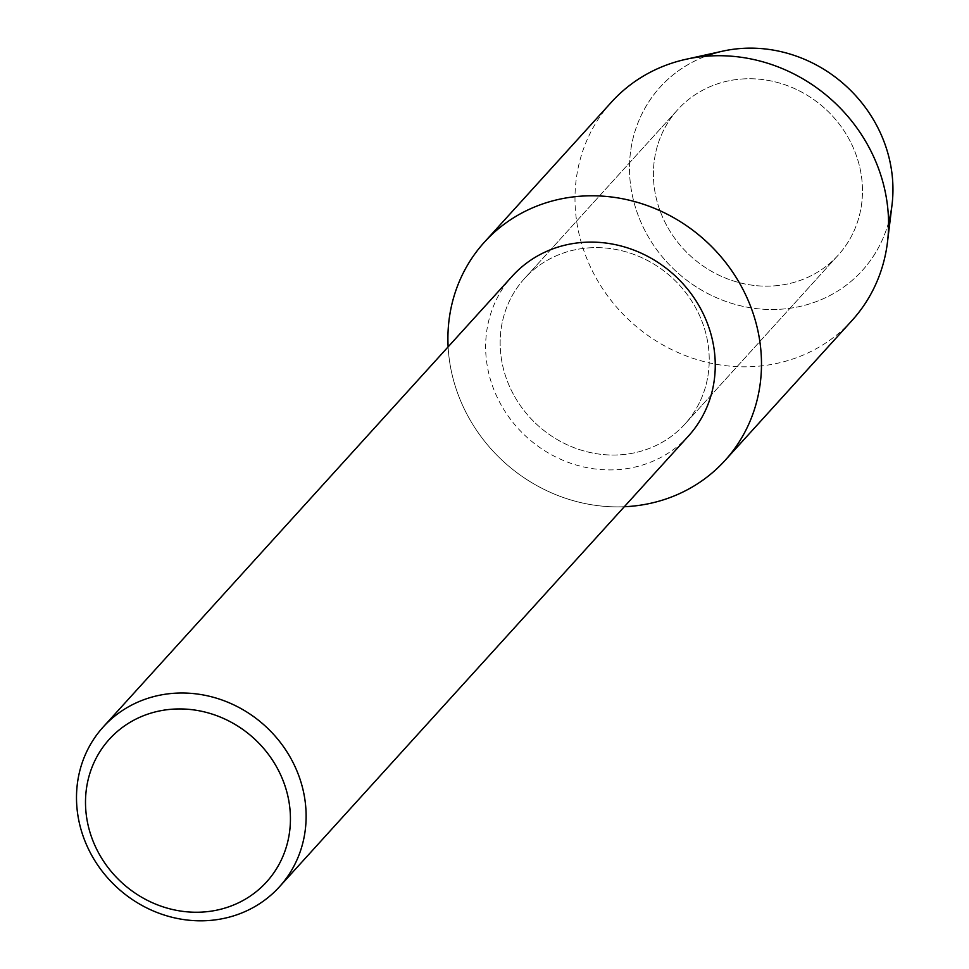 <?xml version="1.0" encoding="UTF-8"?>
<svg xmlns="http://www.w3.org/2000/svg" width="969" height="969" viewBox="0 0 969 969"><rect width="100%" height="100%" fill="white"/><g stroke="black" fill="none" stroke-linecap="round" stroke-linejoin="round"><path stroke-width="0.73" stroke-dasharray="4.84 3.63" d="M742.29 78.974A108.31 99.771 42.2 0 1 849.05 139.136A108.31 99.771 42.2 0 1 838.149 255.222A108.31 99.771 42.2 0 1 773.589 285.916A108.31 99.771 42.2 0 1 666.829 225.753A108.31 99.771 42.2 0 1 677.731 109.667A108.31 99.771 42.2 0 1 742.29 78.974A108.31 99.771 42.2 0 1 849.05 139.136A108.31 99.771 42.2 0 1 838.149 255.222A108.31 99.771 42.2 0 1 773.589 285.916A108.31 99.771 42.2 0 1 666.829 225.753A108.31 99.771 42.2 0 1 677.731 109.667A108.31 99.771 42.2 0 1 742.29 78.974M888.573 222.434A136.472 125.716 42.2 0 1 780.941 309.208A136.472 125.716 42.2 0 1 635.131 206.324A136.472 125.716 42.2 0 1 705.48 56.299M589.043 247.858A108.31 99.771 42.2 0 1 695.815 308.021A108.31 99.771 42.2 0 1 684.901 424.107A108.31 99.771 42.2 0 1 620.342 454.8A108.31 99.771 42.2 0 1 513.582 394.637A108.31 99.771 42.2 0 1 524.483 278.551A108.31 99.771 42.2 0 1 589.043 247.858A108.31 99.771 42.2 0 1 695.815 308.021A108.31 99.771 42.2 0 1 684.901 424.107A108.31 99.771 42.2 0 1 620.342 454.8A108.31 99.771 42.2 0 1 513.582 394.637A108.31 99.771 42.2 0 1 524.483 278.551A108.31 99.771 42.2 0 1 589.043 247.858M688.535 435.941A118.957 109.582 42.2 0 1 617.628 469.65A118.957 109.582 42.2 0 1 500.379 403.576A118.957 109.582 42.2 0 1 512.347 276.08M624.315 506.726A162.441 149.638 42.2 0 1 448.126 346.866A162.441 149.638 42.2 0 0 624.315 506.726M892.025 204.81A136.472 125.716 42.2 0 1 780.941 309.208A136.472 125.716 42.2 0 1 632.769 197.313A136.472 125.716 42.2 0 1 722.68 51.163M852.09 320.424A162.441 149.638 42.2 0 1 755.251 366.452A162.441 149.638 42.2 0 1 595.136 276.226A162.441 149.638 42.2 0 1 611.487 102.108M838.149 255.222L684.901 424.107L838.149 255.222M677.731 109.667L524.483 278.551L677.731 109.667"/><path stroke-width="1.45" d="M705.48 56.299A136.472 125.716 42.2 0 1 741.503 48.45A136.472 125.716 42.2 0 1 888.573 222.434M103.211 726.98L512.347 276.08A118.957 109.582 42.2 0 1 583.265 242.371A118.957 109.582 42.2 0 1 700.514 308.445A118.957 109.582 42.2 0 1 688.535 435.941L279.399 886.841A118.957 109.582 42.2 0 1 208.492 920.55A118.957 109.582 42.2 0 1 91.243 854.476A118.957 109.582 42.2 0 1 103.211 726.98A118.957 109.582 42.2 0 1 174.117 693.271A118.957 109.582 42.2 0 1 291.378 759.345A118.957 109.582 42.2 0 1 279.399 886.841M581.23 196.15A162.441 149.638 42.2 0 1 759.72 340.664A162.441 149.638 42.2 0 1 628.166 506.521A162.441 149.638 42.2 0 1 624.315 506.726A162.441 149.638 42.2 0 0 628.166 506.521A162.441 149.638 42.2 0 0 724.994 460.493A162.441 149.638 42.2 0 0 741.346 286.376A162.441 149.638 42.2 0 0 581.23 196.15A162.441 149.638 42.2 0 0 448.126 346.866A162.441 149.638 42.2 0 1 484.391 242.177A162.441 149.638 42.2 0 1 581.23 196.15M172.627 709.175A106.166 97.796 42.2 0 1 289.283 803.628A106.166 97.796 42.2 0 1 203.296 912.011A106.166 97.796 42.2 0 1 86.653 817.57A106.166 97.796 42.2 0 1 172.627 709.175M484.391 242.177L611.487 102.108A162.441 149.638 42.2 0 1 685.919 59.303L722.68 51.163A136.472 125.716 42.2 0 1 741.503 48.45A136.472 125.716 42.2 0 1 892.025 204.81L887.471 242.189A162.441 149.638 42.2 0 1 852.09 320.424L724.994 460.493M685.919 59.303A162.441 149.638 42.2 0 1 708.315 56.081A162.441 149.638 42.2 0 1 887.471 242.189"/></g></svg>
